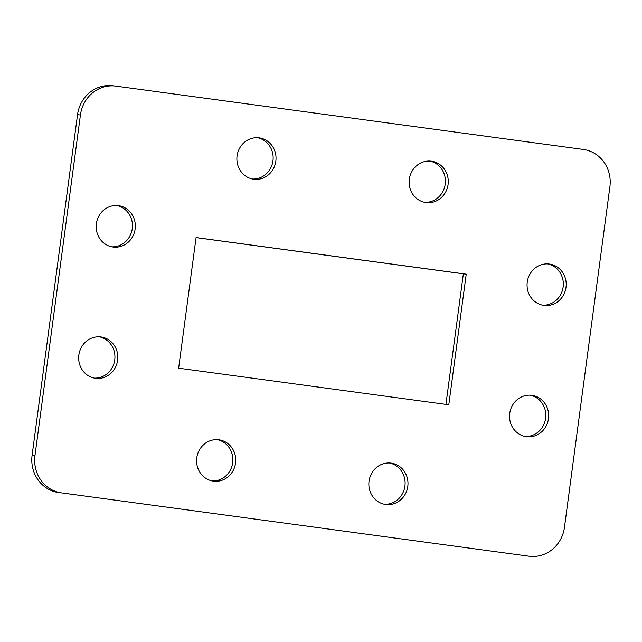 <?xml version="1.0" encoding="UTF-8"?>
<svg xmlns="http://www.w3.org/2000/svg" width="642" height="642" viewBox="0 0 642 642"><rect width="100%" height="100%" fill="white"/><g stroke="black" fill="none" stroke-linecap="round" stroke-linejoin="round"><path stroke-width="0.96" d="M564.454 527.347L609.9 186.726A33.368 31.289 96.8 0 0 583.305 149.45L115.841 86.124A33.368 31.289 96.8 0 0 115.359 86.06A33.368 31.289 96.8 0 0 80.427 114.99L34.973 455.619A33.368 31.289 96.8 0 0 61.568 492.887L529.032 556.221A33.368 31.289 96.8 0 0 529.514 556.277A33.368 31.289 96.8 0 0 564.454 527.347M61.568 492.887L529.032 556.221M80.427 114.99L77.546 114.653L32.1 455.274L34.973 455.619M212.285 480.946A20.849 19.557 96.8 0 0 232.677 462.754A20.849 19.557 96.8 0 0 217.173 439.65M384.534 504.283A20.849 19.557 96.8 0 0 404.925 486.09A20.849 19.557 96.8 0 0 389.429 462.986M424.827 202.35A20.849 19.557 96.8 0 0 445.211 184.158A20.849 19.557 96.8 0 0 429.715 161.054M252.571 179.014A20.849 19.557 96.8 0 0 272.962 160.821A20.849 19.557 96.8 0 0 257.466 137.717M445.933 404.396L463.355 273.821L196.067 237.604M94.358 378.106A20.849 19.557 96.8 0 0 114.749 359.913A20.849 19.557 96.8 0 0 99.253 336.809M525.228 436.48A20.849 19.557 96.8 0 0 545.62 418.287A20.849 19.557 96.8 0 0 530.123 395.183M542.747 305.191A20.849 19.557 96.8 0 0 563.138 286.998A20.849 19.557 96.8 0 0 547.642 263.894M111.877 246.817A20.849 19.557 96.8 0 0 132.268 228.624A20.849 19.557 96.8 0 0 116.772 205.52M77.546 114.653A33.368 31.289 -83.2 0 1 112.486 85.723L115.359 86.06M529.514 556.277L526.641 555.94A33.368 31.289 -83.2 0 1 526.159 555.876M58.695 492.55A33.368 31.289 -83.2 0 1 32.1 455.274M235.55 463.091A20.849 19.557 96.8 0 0 218.617 439.762A20.849 19.557 96.8 0 0 196.741 458.163A20.849 19.557 96.8 0 0 213.714 481.179A20.849 19.557 96.8 0 0 235.55 463.091M407.798 486.427A20.849 19.557 96.8 0 0 390.874 463.099A20.849 19.557 96.8 0 0 368.998 481.508A20.849 19.557 96.8 0 0 385.97 504.516A20.849 19.557 96.8 0 0 407.798 486.427M448.084 184.495A20.849 19.557 96.8 0 0 431.159 161.166A20.849 19.557 96.8 0 0 409.283 179.575A20.849 19.557 96.8 0 0 426.256 202.583A20.849 19.557 96.8 0 0 448.084 184.495M275.835 161.158A20.849 19.557 96.8 0 0 258.903 137.829A20.849 19.557 96.8 0 0 237.034 156.231A20.849 19.557 96.8 0 0 253.999 179.246A20.849 19.557 96.8 0 0 275.835 161.158M466.228 274.158L196.075 237.556L178.645 368.179L448.798 404.781L466.228 274.158L463.355 273.821M117.622 360.25A20.849 19.557 96.8 0 0 100.698 336.922A20.849 19.557 96.8 0 0 78.822 355.331A20.849 19.557 96.8 0 0 95.794 378.339A20.849 19.557 96.8 0 0 117.622 360.25M548.493 418.624A20.849 19.557 96.8 0 0 531.568 395.295A20.849 19.557 96.8 0 0 509.692 413.705A20.849 19.557 96.8 0 0 526.657 436.712A20.849 19.557 96.8 0 0 548.493 418.624M566.011 287.335A20.849 19.557 96.8 0 0 549.087 264.006A20.849 19.557 96.8 0 0 527.21 282.416A20.849 19.557 96.8 0 0 544.175 305.423A20.849 19.557 96.8 0 0 566.011 287.335M135.141 228.961A20.849 19.557 96.8 0 0 118.216 205.633A20.849 19.557 96.8 0 0 96.34 224.034A20.849 19.557 96.8 0 0 113.305 247.05A20.849 19.557 96.8 0 0 135.141 228.961"/></g></svg>
